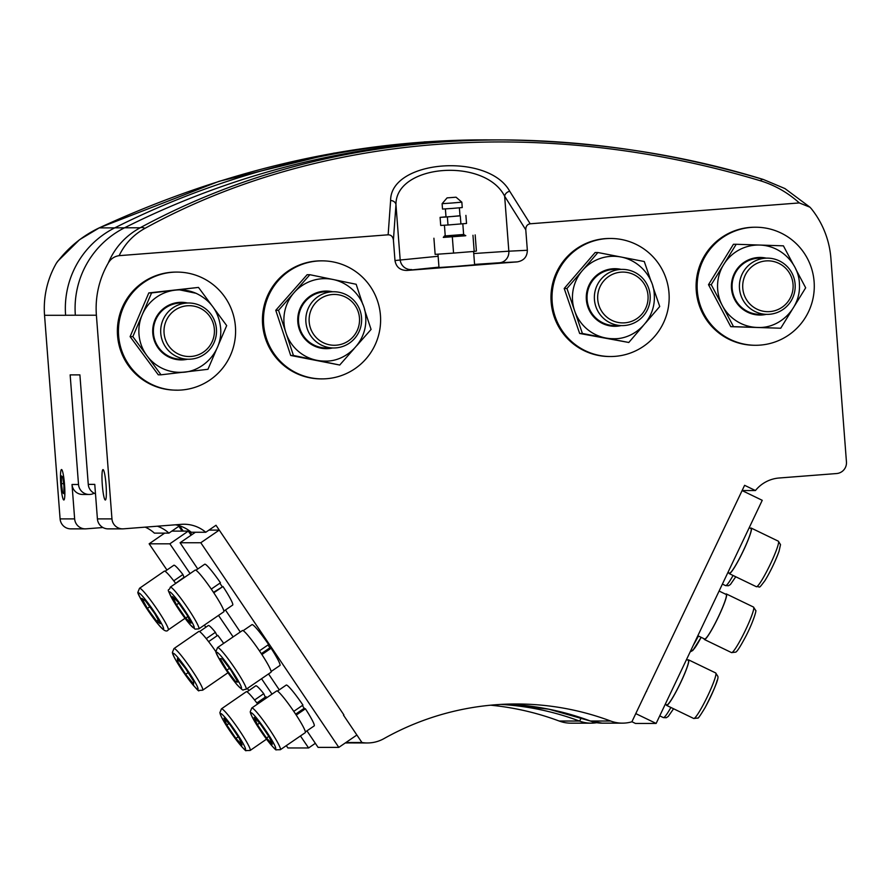 <?xml version="1.0" encoding="UTF-8"?>
<svg xmlns="http://www.w3.org/2000/svg" width="891" height="891" viewBox="0 0 891 891"><rect width="100%" height="100%" fill="white"/><g stroke="black" fill="none" stroke-linecap="round" stroke-linejoin="round"><path stroke-width="1.34" d="M794.282 293.384A28.111 27.899 90 0 0 767.296 258.134A28.111 27.899 90 0 0 740.31 279.117A28.111 27.899 90 0 0 767.296 314.367A28.111 27.899 90 0 0 794.282 293.384M767.296 314.367L759.978 314.367A28.111 27.899 -90 0 1 732.992 279.117A28.111 27.899 -90 0 1 759.978 258.134L767.296 258.134M792.299 292.705A25.416 25.215 -90 0 1 750.166 304.31A25.416 25.215 -90 0 1 761.259 261.742A25.416 25.215 -90 0 1 792.299 292.705M175.104 355.721A28.111 27.899 90 0 0 215.622 338.135A28.111 27.899 90 0 0 188.602 302.996A28.111 27.899 90 0 0 175.104 355.721M188.602 359.229L181.285 359.229A28.111 27.899 -90 0 1 153.386 331.118A28.111 27.899 -90 0 1 181.285 302.996L188.602 302.996M177.019 353.359A25.416 25.215 -90 0 1 176.195 309.344A25.416 25.215 -90 0 1 214.43 330.639A25.416 25.215 -90 0 1 177.019 353.359M344.405 345.831A28.111 27.899 90 0 0 333.713 291.747A28.111 27.899 90 0 0 306.348 325.349A28.111 27.899 90 0 0 344.405 345.831M333.713 347.98L326.407 347.98A28.111 27.899 -90 0 1 315.726 293.885A28.111 27.899 -90 0 1 326.407 291.747L333.713 291.747M343.982 343.336A25.416 25.215 -90 0 1 309.322 316.55A25.416 25.215 -90 0 1 349.673 299.699A25.416 25.215 -90 0 1 343.982 343.336M631.574 324.001A28.111 27.899 90 0 0 622.263 269.372A28.111 27.899 90 0 0 594.765 302.249A28.111 27.899 90 0 0 631.574 324.001M622.263 325.605L614.957 325.605A28.111 27.899 -90 0 1 605.646 270.987A28.111 27.899 -90 0 1 614.957 269.372L622.263 269.372M631.285 321.451A25.416 25.215 -90 0 1 598.084 292.849A25.416 25.215 -90 0 1 639.259 278.181A25.416 25.215 -90 0 1 631.285 321.451M490.607 705.193A273.793 271.733 -90 0 1 559.18 721.031A34.192 33.936 90 0 0 570.986 723.169L591.212 723.169A34.192 33.936 90 0 0 596.747 722.701L591.212 723.169A34.192 33.936 90 0 1 579.406 721.031A5.402 0.624 -69.5 0 0 581.222 717.778M145.211 527.149A34.192 33.936 -90 0 1 154.377 533.119L168.922 533.119A34.192 33.936 90 0 0 157.373 526.202M57.748 261.174L56.378 263.201A89.969 89.289 90 0 0 44.55 315.303L60.098 518.896A10.792 10.714 90 0 0 70.779 528.864L85.324 528.864A10.792 10.714 -90 0 1 74.644 518.896L72.015 484.504A10.792 10.714 -90 0 0 82.707 494.472L89.2 494.472A10.792 10.714 -90 0 1 78.519 484.504L70.155 374.877L79.9 374.877L88.265 484.381A10.792 10.714 90 0 0 95.482 493.77M613.342 256.285C636.341 256.174 654.061 275.954 654.284 295.233C655.954 319.312 634.804 339.616 613.342 338.714A41.22 40.908 -90 0 1 582.424 270.508A41.22 40.908 -90 0 1 621.083 257.031M642.946 326.017L628.79 342.478L582.402 333.468L566.966 288.495L597.894 252.521L620.604 256.931M621.64 257.131L644.282 261.531L651.165 281.589M652.869 286.557L659.73 306.515L645.685 322.832M628.79 342.478L579.651 333.468L564.203 288.495L595.143 252.521L597.894 252.521M564.203 288.495L566.966 288.495M579.651 333.468L582.402 333.468M324.792 278.649C347.802 278.538 365.522 298.329 365.733 317.597C367.404 341.687 346.254 361.991 324.792 361.089A41.22 40.908 -90 0 1 294.197 292.504A41.22 40.908 -90 0 1 333.022 279.496M354.072 348.726L339.716 365.032L293.44 355.464L278.527 310.302L309.879 274.706L332.51 279.384M333.602 279.607L356.155 284.274L362.804 304.399M364.452 309.411L371.068 329.436L356.823 345.597M339.716 365.032L290.689 355.464L275.764 310.302L307.128 274.706L309.879 274.706M275.764 310.302L278.527 310.302M290.689 355.464L293.44 355.464M610.591 356.523L609.555 356.523A59.018 58.572 -90 0 1 550.972 297.505A59.018 58.572 -90 0 1 609.555 238.476L610.591 238.476A59.018 58.572 90 0 0 552.008 297.505A59.018 58.572 90 0 0 610.591 356.523A59.018 58.572 90 0 0 668.618 305.568A59.018 58.572 90 0 0 610.591 238.476M306.938 730.854L318.087 747.382L338.814 747.382L356.879 735.019L361.935 742.515L345.92 742.515M646.365 691.327L646.643 691.327A314.902 312.529 -90 0 0 646.42 691.227L631.886 721.799A34.192 33.936 -90 0 1 610.636 721.019A273.793 271.733 90 0 0 516.257 703.979A273.793 271.733 90 0 0 383.921 738.639A34.192 33.936 -90 0 1 361.935 742.515M631.908 721.743L635.417 723.436L656.132 723.436L762.239 500.308L742.103 490.585L744.609 485.317L755.434 490.54L742.125 490.54M763.197 179.447C676.302 153.631 589.797 140.455 503.671 139.92L499.606 139.909C367.515 140.444 247.687 169.736 140.121 227.795A10.792 6.471 61.3 0 1 144.91 228.374C318.332 133.093 543.699 115.652 760.301 180.75C774.68 185.128 787.689 192.512 799.327 202.925L809.975 207.213L811.311 208.694A89.969 89.289 -90 0 1 830.902 258.357L846.45 461.95A10.792 10.714 -90 0 1 836.593 473.544L779.18 477.999A34.192 33.936 90 0 0 755.434 490.54M799.327 202.925L530.19 223.786L509.73 191.287C488.48 152.305 390.414 159.901 390.614 200.52L388.142 234.801C391.149 234.868 392.898 236.616 393.41 240.069L395.96 204.652C395.515 164.111 484.994 157.172 504.651 196.232A5.402 4.299 -32.2 0 1 509.73 191.287M525.779 229.811L527.349 250.271L508.839 251.195L504.651 196.232L525.779 229.811C525.768 226.314 527.238 224.309 530.19 223.786M473.756 253.545L508.839 251.195A10.792 10.18 -92.8 0 1 499.517 262.767L517.226 261.887C523.808 260.718 527.182 256.853 527.349 250.271M517.226 261.887L406.741 270.452L438.962 267.133M438.138 256.263L394.98 260.54C396.139 267.01 400.059 270.318 406.741 270.452M394.98 260.54L393.41 240.069M388.142 234.801L119.138 255.661C124.796 243.867 133.394 234.767 144.91 228.374M175.494 524.799A34.192 33.936 -90 0 1 191.242 532.261L205.788 532.261A34.192 33.936 90 0 0 181.352 524.342L123.459 528.831A10.792 10.714 -90 0 1 111.954 518.896L96.395 315.225A89.969 89.289 -90 0 1 108.167 263.213C110.662 258.891 114.315 256.374 119.138 255.661M205.788 532.261L216.001 525.267L343.881 714.894A314.902 312.529 90 0 0 343.481 715.161L356.879 735.019M322.041 378.887L321.005 378.887A59.018 58.572 -90 0 1 262.433 319.869A59.018 58.572 -90 0 1 321.005 260.851L322.041 260.851A59.018 58.572 90 0 0 263.469 319.869A59.018 58.572 90 0 0 366.802 357.937A59.018 58.572 90 0 0 322.041 260.851M755.702 345.274L754.666 345.274A59.018 58.572 -90 0 1 696.094 286.245A59.018 58.572 -90 0 1 754.666 227.227L755.702 227.227A59.018 58.572 -90 0 1 809.396 309.845A59.018 58.572 -90 0 1 697.13 286.245A59.018 58.572 -90 0 1 755.702 227.227M177.008 390.135L175.972 390.135A59.018 58.572 -90 0 1 155.101 275.965A59.018 58.572 -90 0 1 175.972 272.089L177.008 272.089A59.018 58.572 90 0 0 119.405 341.799A59.018 58.572 90 0 0 235.592 331.118A59.018 58.572 90 0 0 177.008 272.089M758.464 245.036C781.463 244.925 799.182 264.705 799.405 283.984C801.076 308.063 779.926 328.367 758.464 327.465A41.22 40.908 -90 0 1 739.174 249.892A41.22 40.908 -90 0 1 759.8 245.058M759.923 245.058L783.412 245.838L793.424 264.727M795.73 269.06L805.676 287.804L794.482 305.936M791.999 309.957L780.728 328.222L733.516 326.663L711.252 284.686L736.2 244.279L759.689 245.047M780.728 328.222L730.765 326.663L708.501 284.686L733.438 244.279L736.2 244.279M730.765 326.663L733.516 326.663M708.501 284.686L711.252 284.686M184.504 372.048A41.22 40.908 -90 0 1 142.204 314.779A41.22 40.908 -90 0 1 195.975 293.273M213.963 308.375L226.682 325.605L218.362 345.04M216.346 349.729L207.959 369.297L184.849 372.015M184.203 372.093L161.048 374.81L132.848 336.631L151.57 292.927L198.481 287.414L211.312 304.789M161.048 374.81L158.286 374.81L130.097 336.631L148.808 292.927L198.481 287.414M130.097 336.631L132.848 336.631M148.808 292.927L151.57 292.927M464.645 235.837L465.759 235.714L463.632 234.478L444.431 235.981L443.328 237.418L464.645 235.837M444.431 225.223L445.244 235.926L452.394 235.458L463.632 234.522L462.819 223.819M454.388 197.334L448.418 197.78L454.388 197.334M447.082 197.88L442.103 203.683L451.982 203.014L461.839 202.168L456.047 197.201L447.082 197.88L456.047 197.201M461.839 202.168L462.251 207.558L452.394 208.405L442.515 209.062L442.103 203.683M459.388 207.837L460.001 215.845L453.007 216.446L446.001 216.914L445.389 208.906M440.098 217.371L440.711 225.445L447.984 225L447.371 216.925L440.098 217.371L446.001 216.814M459.99 215.756L447.371 216.925M447.984 225L466.528 223.463L465.904 215.388M460.914 223.997L460.302 215.923M473.589 251.474L474.613 264.805L455.067 266.465L438.996 267.523L437.971 254.18M465.737 235.558L443.328 237.262M452.327 236.95L453.564 253.089L474.19 251.429L476.407 251.05L475.17 234.901M472.965 235.28L474.19 251.429M433.917 238.231L435.142 254.381L453.564 253.089M499.606 139.909L495.251 139.909A837.629 831.325 90 0 0 431.522 142.371A837.629 831.325 -90 0 1 495.351 139.898A837.629 831.325 -90 0 1 498.782 139.909M44.55 315.303L65.6 315.303A89.969 89.289 -90 0 1 65.6 315.258A89.969 89.289 -90 0 1 114.805 227.829A837.629 831.325 -90 0 1 421.866 142.36A837.629 831.325 -90 0 1 485.595 139.898L495.351 139.898M421.866 142.36A837.629 831.325 -90 0 1 485.684 139.887A837.629 831.325 -90 0 1 489.126 139.898M94.201 493.224A10.792 10.714 -90 0 1 89.2 494.472M61.412 483.735L61.524 475.939L62.782 477.008L63.94 485.873L63.829 493.681L62.559 492.612L61.412 483.735L63.64 483.568M62.559 492.612L63.84 492.511M183.234 531.103L179.648 525.835M188.992 530.513L191.832 534.689M102.933 527.528L86.149 528.831A10.792 10.714 -90 0 1 85.324 528.864M168.922 533.119L178.835 526.28L182.109 531.103L188.279 531.103L191.075 535.213M254.581 699.992L263.736 693.677L265.284 697.152L256.875 702.954M266.832 697.698A24.748 2.506 55.4 0 0 266.164 696.807L256.998 703.122M247.007 691.862L255.784 685.803A24.748 2.506 55.4 0 1 263.736 693.677M190.095 573.581L169.858 543.811L149.142 543.811L166.951 570.017M204.373 625.081L205.832 627.242M247.397 688.409L248.867 690.57M286.301 745.644L287.871 747.961L308.598 747.961L300.434 735.966M272.022 694.145L261.542 678.719M233.119 636.898L218.507 615.403M208.605 641.631L217.772 635.305A24.748 2.506 55.4 0 1 223.663 643.38M199.539 631.585L208.316 625.527A24.748 2.506 55.4 0 1 215.41 632.32L217.07 635.795M165.08 571.298L173.856 565.25A24.748 2.506 55.4 0 1 182.922 574.528L184.014 577.279A17.586 1.782 55.4 0 1 184.248 577.591M206.255 638.635L215.41 632.32M184.014 577.279L175.661 583.349M173.756 580.843L182.922 574.528M257.644 703.99A25.282 2.55 -124.6 0 0 246.261 691.717L221.436 708.846A25.282 2.55 -124.6 0 1 234.545 723.47A25.282 2.55 -124.6 0 1 249.58 747.627A25.282 2.55 -124.6 0 1 250.148 750.467L245.983 750.556C246.239 751.681 243.243 748.462 236.995 740.9C228.742 729.829 223.218 721.097 220.422 714.693L219.865 712.689L221.436 708.846M223.886 718.213L230.09 724.795L239.189 738.16L242.096 744.965L235.903 738.383L226.793 725.007L223.886 718.213M228.909 723.548L226.793 725.007M238.242 736.768L235.903 738.383M175.716 583.427A25.282 2.55 -124.6 0 0 164.334 571.153L139.508 588.283A25.282 2.55 -124.6 0 1 150.345 599.832A25.282 2.55 -124.6 0 1 165.537 622.842A25.282 2.55 -124.6 0 1 168.221 629.904C166.684 632.343 163.51 630.661 158.709 624.869C149.833 614.545 136.39 592.905 137.949 592.136L139.508 588.283M141.825 598.362L145.545 600.968L154.778 613.632L160.313 623.689L156.593 621.083L147.349 608.419L141.825 598.362M149.766 606.76L147.349 608.419M158.253 619.936L156.593 621.083M308.598 747.961L315.347 743.306M169.858 543.811L188.279 531.103M171.84 531.103L182.109 531.103M149.142 543.811L164.657 533.119M334.337 153.029L219.041 181.319L99.447 227.751A10.792 4.433 65.1 0 0 99.213 227.873C223.608 170.582 349.216 141.257 476.072 139.909L485.684 139.887M56.378 263.201C67.916 247.765 82.195 235.992 99.213 227.873L114.716 227.873M177.409 658.516L185.406 668.283L193.525 681.069L193.648 684.099L185.651 674.331L177.532 661.534L177.409 658.516M216.056 651.956A25.282 2.55 -124.6 0 0 198.804 631.429L173.968 648.57A25.282 2.55 -124.6 0 1 189.282 666.279A25.282 2.55 -124.6 0 1 202.836 689.69A25.282 2.55 -124.6 0 1 202.68 690.18L227.517 673.05A25.282 2.55 -124.6 0 0 227.662 672.56A25.282 2.55 -124.6 0 0 227.628 672.271M188.146 672.605L185.651 674.331M179.035 660.498L177.532 661.534M431.522 142.371A837.629 831.325 90 0 0 124.562 227.795A89.969 89.289 90 0 0 75.345 315.225L65.6 315.258M88.265 484.381L94.769 484.381L97.409 518.896A10.792 10.714 90 0 0 108.089 528.864L122.635 528.864M211.267 589.074L220.456 582.781A24.748 2.506 55.6 0 0 204.718 564.226L195.92 570.251M213.484 592.337L222.962 586.501L213.784 592.793M222.962 586.501A24.748 2.506 55.6 0 1 232.674 605.056L223.875 611.081M259.437 650.831L268.625 644.538A24.748 2.506 55.6 0 0 251.975 624.647L243.176 630.672M261.33 653.66L269.85 647.824L271.087 648.247L261.898 654.54M271.087 648.247A24.748 2.506 55.6 0 1 279.93 665.477L271.131 671.502M293.763 711.374L302.951 705.082A24.748 2.506 55.6 0 0 286.223 685.079L277.424 691.104M295.623 714.159L304.143 708.334L305.413 708.79L296.224 715.083M305.413 708.79A24.748 2.506 55.6 0 1 314.178 725.909L305.379 731.934M686.549 659.474L688.32 660.331A24.748 2.729 115.8 0 1 680.022 683.798A24.748 2.729 115.8 0 1 666.802 704.892L665.299 704.168M719.093 591.045L726.154 594.453A24.748 2.729 115.8 0 1 717.856 617.92A24.748 2.729 115.8 0 1 704.636 639.014L697.842 635.728M749.208 527.706L750.979 528.563A24.748 2.729 115.8 0 1 742.682 552.03A24.748 2.729 115.8 0 1 729.462 573.125L727.958 572.401M246.105 689.289L270.998 672.248A25.282 2.562 -124.4 0 0 259.437 650.842A25.282 2.562 -124.4 0 0 242.664 630.483A25.282 2.562 -124.4 0 0 242.43 630.527L217.549 647.568A25.282 2.562 -124.4 0 1 217.783 647.523A25.282 2.562 -124.4 0 1 235.157 668.773A25.282 2.562 -124.4 0 1 246.105 689.289C241.394 689.434 245.148 692.541 237.262 684.99C227.584 673.752 214.408 652.123 215.967 651.41L217.549 647.568M229.477 668.35L226.882 670.121L220.155 658.627L222.293 658.85L231.159 670.578L237.886 682.072L235.747 681.849L226.882 670.121M237.184 680.869L235.747 681.849M687.796 660.086A25.282 2.796 115.8 0 1 688.554 659.852A25.282 2.796 115.8 0 1 688.476 662.971A25.282 2.796 115.8 0 1 677.394 689.2A25.282 2.796 115.8 0 1 666.568 705.382A25.282 2.796 115.8 0 1 666.29 704.647M750.456 528.318A25.282 2.796 115.8 0 1 751.213 528.073A25.282 2.796 115.8 0 1 749.699 535.814A25.282 2.796 115.8 0 1 738.271 560.807A25.282 2.796 115.8 0 1 729.228 573.615A25.282 2.796 115.8 0 1 728.949 572.88M742.103 490.585L635.717 713.713M656.132 723.436L635.996 713.713M338.814 747.382L200.798 542.742L180.082 542.742L197.769 568.981M225.445 610.001L240.28 632.009M268.547 673.93L279.273 689.834M180.082 542.742L195.396 532.261M302.35 705.494A17.586 1.782 55.6 0 1 304.254 708.367M268.024 644.95A17.586 1.782 55.6 0 1 269.951 647.857M219.854 583.193A17.586 1.782 55.6 0 1 222.082 586.501M208.94 530.1L219.264 530.1L200.798 542.742M760.301 180.75A10.792 4.366 -73.4 0 1 763.375 179.492A10.792 4.366 -73.4 0 1 763.542 179.548M124.562 227.795L140.121 227.795C125.386 235.926 114.727 247.731 108.167 263.213M411.698 269.572A10.792 10.748 -100 0 1 400.159 259.615L395.96 204.652A5.402 4.533 -175.9 0 0 390.614 200.52M102.298 484.804A15.247 1.86 85.6 0 1 102.988 469.602A15.247 1.86 85.6 0 1 106.04 484.804A15.247 1.86 85.6 0 1 105.35 500.007A15.247 1.86 85.6 0 1 102.298 484.804M725.63 594.197A25.282 2.796 115.8 0 1 726.388 593.963A25.282 2.796 115.8 0 1 726.655 594.52A25.282 2.796 115.8 0 1 716.943 619.924A25.282 2.796 115.8 0 1 704.402 639.493A25.282 2.796 115.8 0 1 704.135 638.936A25.282 2.796 115.8 0 1 704.124 638.758M177.855 601.781L187.077 615.068L190.986 623.221L185.684 618.064L176.463 604.777L172.542 596.625L177.855 601.781M198.86 628.868L223.741 611.827A25.282 2.562 -124.4 0 0 214.798 594.342A25.282 2.562 -124.4 0 0 197.635 571.654A25.282 2.562 -124.4 0 0 195.174 570.095L170.292 587.147C169 592.816 164.824 584.574 174.502 602.839L190.006 624.558L195.062 629.124L198.86 628.868A25.282 2.562 -124.4 0 0 189.906 611.382A25.282 2.562 -124.4 0 0 172.743 588.695A25.282 2.562 -124.4 0 0 170.292 587.147M178.813 603.162L176.463 604.777M187.812 616.605L185.684 618.064M254.147 717.378L260.061 723.537L269.182 736.924L272.39 744.174L266.476 738.015L257.354 724.628L254.147 717.378M305.245 732.669A25.282 2.562 -124.4 0 0 304.51 729.417A25.282 2.562 -124.4 0 0 289.475 705.238A25.282 2.562 -124.4 0 0 276.678 690.948L251.797 707.989A25.282 2.562 -124.4 0 1 264.582 722.278A25.282 2.562 -124.4 0 1 279.618 746.458A25.282 2.562 -124.4 0 1 280.353 749.71L305.245 732.669M268.826 736.412L266.476 738.015M259.615 723.08L257.354 724.628M621.094 325.605A28.802 28.59 -90 0 1 586.79 292.048A28.802 28.59 -90 0 1 621.038 269.372M332.555 347.98A28.802 28.59 -90 0 1 298.318 314.077A28.802 28.59 -90 0 1 332.488 291.747M766.182 314.367A28.802 28.59 -90 0 1 746.513 260.851A28.802 28.59 -90 0 1 766.182 258.134M187.489 359.229A28.802 28.59 -90 0 1 152.706 331.118A28.802 28.59 -90 0 1 187.489 302.996M114.805 227.829L124.473 227.829M64.542 484.804A15.247 1.86 85.6 0 1 62.749 497.98A15.247 1.86 85.6 0 1 60.733 471.64A15.247 1.86 85.6 0 1 64.542 484.804M701.128 637.321A21.863 2.417 115.6 0 1 692.686 650.007M698.421 636.007A25.282 2.796 115.6 0 1 693.443 644.984M221.068 716.041A21.863 2.205 -124.6 0 0 236.917 740.744A21.863 2.205 -124.6 0 0 244.914 747.126A21.863 2.205 -124.6 0 0 229.076 722.423A21.863 2.205 -124.6 0 0 221.068 716.041M140.967 599.131A21.863 2.205 -124.6 0 0 158.52 624.591A21.863 2.205 -124.6 0 0 161.16 622.92A21.863 2.205 -124.6 0 0 143.618 597.46A21.863 2.205 -124.6 0 0 140.967 599.131M500.798 704.413A273.793 271.733 -90 0 1 579.406 721.031L559.18 721.031M78.519 484.504L72.015 484.504M60.098 518.896L74.644 518.896M172.977 653.738A21.863 2.205 -124.6 0 0 185.696 675.389A21.863 2.205 -124.6 0 0 198.069 688.877A21.863 2.205 -124.6 0 0 185.361 667.225A21.863 2.205 -124.6 0 0 172.977 653.738M733.081 575.475A25.282 2.796 115.6 0 1 727.735 583.883A25.282 2.796 115.6 0 1 725.575 585.61L728.47 585.743L730.453 584.451L735.766 576.767M670.89 707.465A25.282 2.796 115.6 0 1 663.372 717.6L666.279 717.734L668.25 716.442L673.574 708.757M241.171 688.431A21.863 2.216 -124.4 0 0 231.905 670.656A21.863 2.216 -124.4 0 0 216.869 652.268A21.863 2.216 -124.4 0 0 226.136 670.043A21.863 2.216 -124.4 0 0 241.171 688.431M715.607 676.08A25.282 2.796 115.8 0 1 701.863 707.298A25.282 2.796 115.8 0 1 693.71 718.48L697.742 718.046C697.931 718.926 700.426 715.373 705.238 707.387C714.582 689.01 718.792 678.675 717.856 676.369L715.685 672.95A25.282 2.796 115.8 0 1 715.607 676.08M717.199 680.212A21.863 2.417 115.8 0 1 705.304 707.209M776.829 548.912A25.282 2.796 115.8 0 1 761.248 581.088A25.282 2.796 115.8 0 1 756.37 586.712C760.892 585.966 757.517 590.399 764.968 580.598C770.381 571.677 775.07 561.954 779.012 551.395L780.516 544.624L778.344 541.182A25.282 2.796 115.8 0 1 776.829 548.912M778.611 552.431A21.863 2.417 115.8 0 1 765.135 580.253M474.58 264.415L499.517 262.767M96.395 315.225L75.345 315.225M590.365 720.997A5.402 0.624 -69.5 0 0 590.388 721.019A5.402 0.624 -69.5 0 0 590.421 721.019A273.793 271.733 90 0 0 506.155 704.168L548.934 709.214L590.388 721.019A34.192 33.936 -90 0 0 602.205 723.147L590.388 721.019L610.636 721.019M347.178 742.971A34.192 33.936 -90 0 1 345.34 742.916L367.404 742.971M111.954 518.896L97.409 518.896M726.388 593.963L753.519 607.061A25.282 2.796 115.8 0 1 753.786 607.617A25.282 2.796 115.8 0 1 743.094 634.993A25.282 2.796 115.8 0 1 731.533 652.602L704.402 639.493M171.54 593.228A21.863 2.216 -124.4 0 0 174.614 602.984A21.863 2.216 -124.4 0 0 191.999 626.618A21.863 2.216 -124.4 0 0 188.925 616.873A21.863 2.216 -124.4 0 0 171.54 593.228M251.563 715.551A21.863 2.216 -124.4 0 0 267.601 740.544A21.863 2.216 -124.4 0 0 274.985 746.001A21.863 2.216 -124.4 0 0 258.936 721.008A21.863 2.216 -124.4 0 0 251.563 715.551M179.77 289.898L196.042 293.284C210.944 300.467 219.164 312.318 220.701 328.846C222.371 352.925 201.232 373.24 179.77 372.327M690.135 651.922L692.853 650.441L701.139 637.321M266.532 739.162L250.148 750.467M185.027 618.309L168.221 629.904M424.071 141.914L476.072 139.909M99.447 227.751L79.522 239.712L57.637 261.319M202.68 690.18L198.893 690.458C199.395 692.485 194.995 687.473 185.707 675.445C172.821 656.879 172.42 653.192 172.409 652.39L173.968 648.57M722.389 584.084L725.575 585.61M659.741 715.863L663.372 717.6M666.568 705.382L693.71 718.48M688.554 659.852L715.685 672.95M729.228 573.615L756.37 586.712M751.213 528.073L778.344 541.182M809.975 207.213L784.938 188.569L763.375 179.492C682.629 154.577 596.057 141.379 503.671 139.92M622.43 723.147L602.205 723.147M731.533 652.602L735.565 652.167C736.846 652.078 740.343 646.643 746.068 635.84C753.775 620.849 756.737 609.567 755.691 610.502L753.519 607.061M280.353 749.71L276.199 749.799C276.232 750.668 273.403 747.638 267.701 740.699C258.88 728.805 253.222 719.817 250.727 713.758L250.215 711.842L251.797 707.989"/></g></svg>
